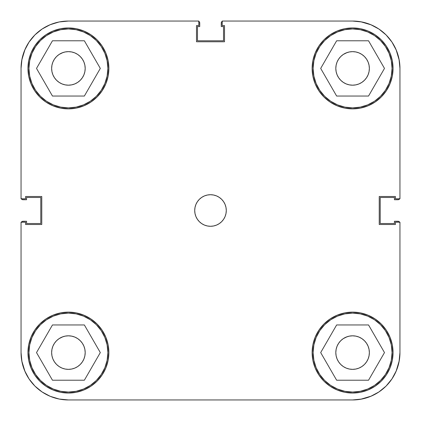 <?xml version="1.0" encoding="UTF-8"?>
<svg xmlns="http://www.w3.org/2000/svg" width="421" height="421" viewBox="0 0 421 421"><rect width="100%" height="100%" fill="white"/><g stroke="black" fill="none" stroke-linecap="round" stroke-linejoin="round"><path stroke-width="0.63" d="M107.881 68.412A39.469 39.469 0 0 1 68.412 107.881A39.469 39.469 0 0 1 28.944 68.412A39.469 39.469 0 0 1 68.412 28.944A39.469 39.469 0 0 1 107.881 68.412L107.123 76.112L104.876 83.516L101.229 90.341L96.32 96.32L90.341 101.229L83.516 104.876L76.112 107.123L68.412 107.881L60.713 107.123L53.309 104.876L46.484 101.229L40.505 96.32L35.596 90.341L31.949 83.516L29.702 76.112L28.944 68.412L29.702 60.713L31.949 53.309L35.596 46.484L40.505 40.505L46.484 35.596L53.309 31.949L60.713 29.702L68.412 28.944L76.112 29.702L83.516 31.949L90.341 35.596L96.32 40.505L101.229 46.484L104.876 53.309L107.123 60.713L107.881 68.412M392.056 68.412A39.469 39.469 0 0 1 352.587 107.881A39.469 39.469 0 0 1 313.119 68.412A39.469 39.469 0 0 1 352.587 28.944A39.469 39.469 0 0 1 392.056 68.412L391.298 76.112L389.051 83.516L385.404 90.341L380.495 96.32L374.516 101.229L367.691 104.876L360.287 107.123L352.587 107.881L344.888 107.123L337.484 104.876L330.659 101.229L324.68 96.32L319.771 90.341L316.124 83.516L313.877 76.112L313.119 68.412L313.877 60.713L316.124 53.309L319.771 46.484L324.68 40.505L330.659 35.596L337.484 31.949L344.888 29.702L352.587 28.944L360.287 29.702L367.691 31.949L374.516 35.596L380.495 40.505L385.404 46.484L389.051 53.309L391.298 60.713L392.056 68.412M392.056 352.587A39.469 39.469 0 0 1 352.587 392.056A39.469 39.469 0 0 1 313.119 352.587A39.469 39.469 0 0 1 352.587 313.119A39.469 39.469 0 0 1 392.056 352.587L391.298 360.287L389.051 367.691L385.404 374.516L380.495 380.495L374.516 385.404L367.691 389.051L360.287 391.298L352.587 392.056L344.888 391.298L337.484 389.051L330.659 385.404L324.68 380.495L319.771 374.516L316.124 367.691L313.877 360.287L313.119 352.587L313.877 344.888L316.124 337.484L319.771 330.659L324.68 324.68L330.659 319.771L337.484 316.124L344.888 313.877L352.587 313.119L360.287 313.877L367.691 316.124L374.516 319.771L380.495 324.68L385.404 330.659L389.051 337.484L391.298 344.888L392.056 352.587M107.881 352.587A39.469 39.469 0 0 1 68.412 392.056A39.469 39.469 0 0 1 28.944 352.587A39.469 39.469 0 0 1 68.412 313.119A39.469 39.469 0 0 1 107.881 352.587L107.123 360.287L104.876 367.691L101.229 374.516L96.32 380.495L90.341 385.404L83.516 389.051L76.112 391.298L68.412 392.056L60.713 391.298L53.309 389.051L46.484 385.404L40.505 380.495L35.596 374.516L31.949 367.691L29.702 360.287L28.944 352.587L29.702 344.888L31.949 337.484L35.596 330.659L40.505 324.68L46.484 319.771L53.309 316.124L60.713 313.877L68.412 313.119L76.112 313.877L83.516 316.124L90.341 319.771L96.32 324.68L101.229 330.659L104.876 337.484L107.123 344.888L107.881 352.587M194.713 210.5A15.787 15.787 0 0 1 210.5 194.713A15.787 15.787 0 0 1 226.287 210.5L225.982 207.421L225.088 204.459L223.625 201.727L221.662 199.338L219.273 197.375L216.541 195.912L213.579 195.018L210.5 194.713L207.421 195.018L204.459 195.912L201.727 197.375L199.338 199.338L197.375 201.727L195.912 204.459L195.018 207.421L194.713 210.5L195.018 213.579L195.912 216.541L197.375 219.273L199.338 221.662L201.727 223.625L204.459 225.088L207.421 225.982L210.5 226.287L213.579 225.982L216.541 225.088L219.273 223.625L221.662 221.662L223.625 219.273L225.088 216.541L225.982 213.579L226.287 210.5A15.787 15.787 0 0 1 210.5 226.287A15.787 15.787 0 0 1 194.713 210.5M312.135 68.412A40.453 40.453 0 0 1 352.587 27.96A40.453 40.453 0 0 1 393.046 68.412A40.453 40.453 0 0 1 352.587 108.871A40.453 40.453 0 0 1 312.135 68.412L312.908 76.306L315.213 83.895L318.95 90.889L323.981 97.019L330.111 102.05L337.105 105.787L344.694 108.092L352.587 108.865L360.481 108.092L368.07 105.787L375.064 102.05L381.194 97.019L386.225 90.889L389.962 83.895L392.267 76.306L393.04 68.412L392.267 60.519L389.962 52.93L386.225 45.936L381.194 39.806L375.064 34.775L368.07 31.038L360.481 28.733L352.587 27.96L344.694 28.733L337.105 31.038L330.111 34.775L323.981 39.806L318.95 45.936L315.213 52.93L312.908 60.519L312.135 68.412L312.908 60.519M27.96 68.412A40.453 40.453 0 0 1 68.412 27.96A40.453 40.453 0 0 1 108.871 68.412A40.453 40.453 0 0 1 68.412 108.871A40.453 40.453 0 0 1 27.96 68.412L28.733 76.306L31.038 83.895L34.775 90.889L39.806 97.019L45.936 102.05L52.93 105.787L60.519 108.092L68.412 108.865L76.306 108.092L83.895 105.787L90.889 102.05L97.019 97.019L102.05 90.889L105.787 83.895L108.092 76.306L108.865 68.412L108.092 60.519L105.787 52.93L102.05 45.936L97.019 39.806L90.889 34.775L83.895 31.038L76.306 28.733L68.412 27.96L60.519 28.733L52.93 31.038L45.936 34.775L39.806 39.806L34.775 45.936L31.038 52.93L28.733 60.519L27.96 68.412L28.733 60.519M27.96 352.587A40.453 40.453 0 0 1 68.412 312.129A40.453 40.453 0 0 1 108.871 352.587A40.453 40.453 0 0 1 68.412 393.04A40.453 40.453 0 0 1 27.96 352.587L28.733 360.481L31.038 368.07L34.775 375.064L39.806 381.194L45.936 386.225L52.93 389.962L60.519 392.267L68.412 393.04L76.306 392.267L83.895 389.962L90.889 386.225L97.019 381.194L102.05 375.064L105.787 368.07L108.092 360.481L108.865 352.587L108.092 344.694L105.787 337.105L102.05 330.111L97.019 323.981L90.889 318.95L83.895 315.213L76.306 312.908L68.412 312.135L60.519 312.908L52.93 315.213L45.936 318.95L39.806 323.981L34.775 330.111L31.038 337.105L28.733 344.694L27.96 352.587L28.733 344.694M312.135 352.587A40.453 40.453 0 0 1 352.587 312.129A40.453 40.453 0 0 1 393.046 352.587A40.453 40.453 0 0 1 352.587 393.04A40.453 40.453 0 0 1 312.135 352.587L312.908 360.481L315.213 368.07L318.95 375.064L323.981 381.194L330.111 386.225L337.105 389.962L344.694 392.267L352.587 393.04L360.481 392.267L368.07 389.962L375.064 386.225L381.194 381.194L386.225 375.064L389.962 368.07L392.267 360.481L393.04 352.587L392.267 344.694L389.962 337.105L386.225 330.111L381.194 323.981L375.064 318.95L368.07 315.213L360.481 312.908L352.587 312.135L344.694 312.908L337.105 315.213L330.111 318.95L323.981 323.981L318.95 330.111L315.213 337.105L312.908 344.694L312.135 352.587L312.908 344.694M335.816 352.587A16.772 16.772 0 0 1 352.587 335.811A16.772 16.772 0 0 1 369.364 352.587A16.772 16.772 0 0 1 352.587 369.359A16.772 16.772 0 0 1 335.816 352.587M51.641 352.587A16.772 16.772 0 0 1 68.412 335.811A16.772 16.772 0 0 1 85.189 352.587A16.772 16.772 0 0 1 68.412 369.359A16.772 16.772 0 0 1 51.641 352.587M51.641 68.412A16.772 16.772 0 0 1 68.412 51.641A16.772 16.772 0 0 1 85.189 68.412A16.772 16.772 0 0 1 68.412 85.189A16.772 16.772 0 0 1 51.641 68.412M335.816 68.412A16.772 16.772 0 0 1 352.587 51.641A16.772 16.772 0 0 1 369.364 68.412A16.772 16.772 0 0 1 352.587 85.189A16.772 16.772 0 0 1 335.816 68.412M370.712 24.655L361.828 21.96L370.712 24.655L378.9 29.033L386.078 34.922L391.967 42.1L396.345 50.288L399.04 59.172L399.95 68.412L399.95 198.78L395.414 198.78L395.414 196.491L379.232 196.491L379.232 224.509L395.414 224.509L395.414 222.22L399.95 222.22L399.95 352.587L399.04 361.828L396.345 370.712L399.04 361.828M21.05 68.397L21.05 198.78L25.592 198.78L25.592 196.491L41.774 196.491L41.774 224.509L25.592 224.509L25.592 222.22L21.05 222.22L21.05 352.587L21.05 222.22L25.592 222.22L25.592 224.509L41.774 224.509L41.774 196.491L25.592 196.491L25.592 198.78L21.05 198.78L21.05 68.412L21.96 59.172L24.655 50.288L21.96 59.172M24.655 50.288L29.033 42.1L34.922 34.922L42.1 29.033L50.288 24.655L59.172 21.96L68.412 21.05L198.78 21.05L198.78 25.592L196.491 25.592L196.491 41.774L224.514 41.774L224.514 25.592L222.225 25.592L222.225 21.05L352.587 21.05L361.828 21.96M50.288 396.345L59.172 399.04L50.288 396.345L42.1 391.967L34.922 386.078L29.033 378.9L24.655 370.712L21.96 361.828L21.05 352.603M346.167 52.914L349.314 51.962L352.587 51.641L355.861 51.962L359.008 52.914L361.907 54.467L364.449 56.551L366.533 59.093L368.086 61.992L369.038 65.139L369.364 68.412L369.038 71.686L368.086 74.833L366.533 77.732L364.449 80.274L361.907 82.358L359.008 83.911L355.861 84.863L352.587 85.184L349.314 84.863L346.167 83.911L343.268 82.358L340.726 80.274L338.642 77.732L337.089 74.833L336.137 71.686L335.811 68.412L336.137 65.139L337.089 61.992L338.642 59.093L340.726 56.551L343.268 54.467L347.104 52.562M368.086 61.992L368.228 62.355M359.008 83.911L358.071 84.263M337.089 74.833L336.947 74.47M61.992 52.914L65.139 51.962L68.412 51.641L71.686 51.962L74.833 52.914L77.732 54.467L80.274 56.551L82.358 59.093L83.911 61.992L84.863 65.139L85.189 68.412L84.863 71.686L83.911 74.833L82.358 77.732L80.274 80.274L77.732 82.358L74.833 83.911L71.686 84.863L68.412 85.184L65.139 84.863L61.992 83.911L59.093 82.358L56.551 80.274L54.467 77.732L52.914 74.833L51.962 71.686L51.636 68.412L51.962 65.139L52.914 61.992L54.467 59.093L56.551 56.551L59.093 54.467L62.929 52.562M83.911 61.992L84.053 62.355M74.833 83.911L73.896 84.263M52.914 74.833L52.772 74.47M61.992 337.089L65.139 336.137L68.412 335.816L71.686 336.137L74.833 337.089L77.732 338.642L80.274 340.726L82.358 343.268L83.911 346.167L84.863 349.314L85.189 352.587L84.863 355.861L83.911 359.008L82.358 361.907L80.274 364.449L77.732 366.533L74.833 368.086L71.686 369.038L68.412 369.359L65.139 369.038L61.992 368.086L59.093 366.533L56.551 364.449L54.467 361.907L52.914 359.008L51.962 355.861L51.636 352.587L51.962 349.314L52.914 346.167L54.467 343.268L56.551 340.726L59.093 338.642L62.929 336.737M83.911 346.167L84.053 346.53M74.833 368.086L73.896 368.438M52.914 359.008L52.772 358.645M346.167 337.089L349.314 336.137L352.587 335.816L355.861 336.137L359.008 337.089L361.907 338.642L364.449 340.726L366.533 343.268L368.086 346.167L369.038 349.314L369.364 352.587L369.038 355.861L368.086 359.008L366.533 361.907L364.449 364.449L361.907 366.533L359.008 368.086L355.861 369.038L352.587 369.359L349.314 369.038L346.167 368.086L343.268 366.533L340.726 364.449L338.642 361.907L337.089 359.008L336.137 355.861L335.811 352.587L336.137 349.314L337.089 346.167L338.642 343.268L340.726 340.726L343.268 338.642L347.104 336.737M368.086 346.167L368.228 346.53M359.008 368.086L358.071 368.438M337.089 359.008L336.947 358.645M396.345 370.712L391.967 378.9L386.078 386.078L378.9 391.967L370.712 396.345L361.828 399.04L352.587 399.95L68.412 399.95L59.172 399.04M21.05 68.412A47.362 47.362 0 0 1 68.412 21.05L198.78 21.05L198.78 25.592L196.491 25.592L196.491 41.774L224.514 41.774L224.514 25.592L222.225 25.592L222.225 21.05L352.587 21.05A47.362 47.362 0 0 1 399.95 68.412L399.95 198.78L395.414 198.78L395.414 196.491L379.232 196.491L379.232 224.509L395.414 224.509L395.414 222.22L399.95 222.22L399.95 352.587A47.362 47.362 0 0 1 352.587 399.95L68.412 399.95A47.362 47.362 0 0 1 21.05 352.587M360.481 28.733L352.587 27.96M344.694 108.092L352.587 108.865M392.267 76.306L393.04 68.412M76.306 28.733L68.412 27.96M60.519 108.092L68.412 108.865M108.092 76.306L108.865 68.412M76.306 312.908L68.412 312.135M60.519 392.267L68.412 393.04M108.092 360.481L108.865 352.587M360.481 312.908L352.587 312.135M344.694 392.267L352.587 393.04M392.267 360.481L393.04 352.587M337.089 346.167L338.642 343.268M349.314 336.137L352.587 335.811L355.861 336.137L352.587 335.816L349.314 336.137M368.086 359.008L366.533 361.907M355.861 369.038L352.587 369.364L349.314 369.038L352.587 369.359L355.861 369.038M52.914 346.167L54.467 343.268M65.139 336.137L68.412 335.811L71.686 336.137L68.412 335.816L65.139 336.137M83.911 359.008L82.358 361.907M71.686 369.038L68.412 369.364L65.139 369.038L68.412 369.359L71.686 369.038M52.914 61.992L54.467 59.093M65.139 51.962L68.412 51.636L71.686 51.962L68.412 51.641L65.139 51.962M83.911 74.833L82.358 77.732M71.686 84.863L68.412 85.189L65.139 84.863L68.412 85.184L71.686 84.863M337.089 61.992L338.642 59.093M349.314 51.962L352.587 51.636L355.861 51.962L352.587 51.641L349.314 51.962M368.086 74.833L366.533 77.732M355.861 84.863L352.587 85.189L349.314 84.863L352.587 85.184L355.861 84.863M84.363 324.959L52.462 324.959L36.511 352.587L52.462 380.216L84.363 380.216L100.314 352.587L84.363 324.959L52.462 324.959L36.511 352.587L52.462 380.216L84.363 380.216L100.314 352.587L84.363 324.959M46.484 319.771L53.309 316.124M101.229 330.659L104.876 337.484M90.341 385.404L83.516 389.051M35.596 374.516L31.949 367.691M368.538 324.959L336.637 324.959L320.686 352.587L336.637 380.216L368.538 380.216L384.489 352.587L368.538 324.959L336.637 324.959L320.686 352.587L336.637 380.216L368.538 380.216L384.489 352.587L368.538 324.959M330.659 319.771L337.484 316.124M385.404 330.659L389.051 337.484M374.516 385.404L367.691 389.051M319.771 374.516L316.124 367.691M368.538 40.784L336.637 40.784L320.686 68.412L336.637 96.041L368.538 96.041L384.489 68.412L368.538 40.784L336.637 40.784L320.686 68.412L336.637 96.041L368.538 96.041L384.489 68.412L368.538 40.784M330.659 35.596L337.484 31.949M385.404 46.484L389.051 53.309M374.516 101.229L367.691 104.876M319.771 90.341L316.124 83.516M84.363 40.784L52.462 40.784L36.511 68.412L52.462 96.041L84.363 96.041L100.314 68.412L84.363 40.784L52.462 40.784L36.511 68.412L52.462 96.041L84.363 96.041L100.314 68.412L84.363 40.784M46.484 35.596L53.309 31.949M101.229 46.484L104.876 53.309M90.341 101.229L83.516 104.876M35.596 90.341L31.949 83.516M49.962 24.792L58.572 22.081M396.14 49.799L399.255 60.319M371.201 396.14L360.681 399.255M25.002 371.522L21.797 360.955M51.004 396.635L59.403 399.087M396.14 371.201L399.255 360.681M371.201 24.86L360.681 21.745M25.002 49.478L21.797 60.045M71.686 336.137L68.412 335.811M51.962 349.314L51.636 352.587M65.139 369.038L68.412 369.364M84.863 355.861L85.189 352.587M355.861 336.137L352.587 335.811M336.137 349.314L335.811 352.587M349.314 369.038L352.587 369.364M369.038 355.861L369.364 352.587M355.861 51.962L352.587 51.636M336.137 65.139L335.811 68.412M349.314 84.863L352.587 85.189M369.038 71.686L369.364 68.412M71.686 51.962L68.412 51.636M51.962 65.139L51.636 68.412M65.139 84.863L68.412 85.189M84.863 71.686L85.189 68.412M21.955 59.193A47.362 47.362 0 0 1 59.193 21.955M352.551 399.95L353.445 399.945L352.551 399.95M399.371 221.835L399.797 222.472L398.734 221.404L394.424 221.257L394.424 223.525L380.216 223.525L380.216 197.475L394.424 197.475L394.424 199.743L398.734 199.596L399.797 198.528L399.371 199.165M399.95 68.449L399.945 67.555L399.95 68.449M221.835 21.629L222.472 21.203L221.404 22.266L221.257 26.576L223.525 26.576L223.525 40.784L197.475 40.784L197.475 26.576L199.743 26.576L199.596 22.266L198.528 21.203L199.165 21.629M21.629 199.165L21.203 198.528L22.266 199.596L26.576 199.743L26.576 197.475L40.784 197.475L40.784 223.525L26.576 223.525L26.576 221.257L22.266 221.404L21.203 222.472L21.629 221.835M28.933 378.747L29.323 379.332M34.354 385.499L35.206 386.357M41.442 391.519L42.784 392.419M67.544 399.939L68.491 399.95M377.974 392.572L379.753 391.388M391.388 379.753L392.572 377.974M399.945 353.445L399.95 352.551M392.572 43.026L391.388 41.247M379.753 29.612L377.974 28.428M353.445 21.055L352.551 21.05M68.491 21.05L67.544 21.061M42.784 28.581L41.442 29.481M35.206 34.643L34.354 35.501M29.323 41.668L28.933 42.253M399.676 198.78A1.973 1.973 0 0 1 397.977 199.743L394.424 199.743L394.424 197.475L380.216 197.475L380.216 223.525L394.424 223.525L394.424 221.257L397.977 221.257A1.973 1.973 0 0 1 399.676 222.22M198.78 21.324A1.973 1.973 0 0 1 199.743 23.023L199.743 26.576L197.475 26.576L197.475 40.784L223.525 40.784L223.525 26.576L221.257 26.576L221.257 23.023A1.973 1.973 0 0 1 222.225 21.324M21.324 222.22A1.973 1.973 0 0 1 23.023 221.257L26.576 221.257L26.576 223.525L40.784 223.525L40.784 197.475L26.576 197.475L26.576 199.743L23.023 199.743A1.973 1.973 0 0 1 21.324 198.78"/></g></svg>
